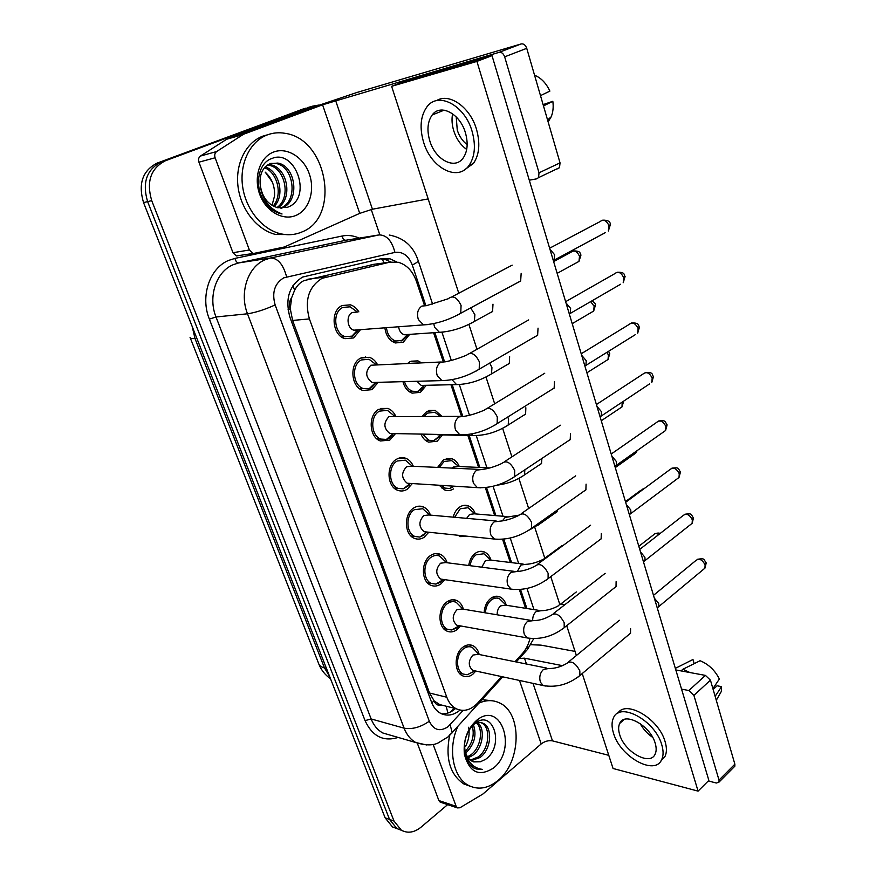 <?xml version="1.0" encoding="UTF-8"?>
<svg xmlns="http://www.w3.org/2000/svg" width="876" height="876" viewBox="0 0 876 876"><rect width="100%" height="100%" fill="white"/><g stroke="black" fill="none" stroke-linecap="round" stroke-linejoin="round"><path stroke-width="1.31" d="M484.11 612.631C484.537 606.334 486.804 601.538 490.921 598.242C493.933 596.118 496.933 595.68 499.933 596.917C502.988 598.363 505.102 601.144 506.251 605.261M468.715 565.524C469.569 560.027 471.825 555.91 475.504 553.172C478.449 551.19 481.406 550.796 484.384 551.968C487.494 553.369 489.706 556.096 490.998 560.136M453.188 517.147C454.348 512.602 456.527 509.23 459.714 507.029C462.583 505.189 465.485 504.828 468.43 505.934C471.595 507.27 473.905 509.931 475.35 513.905M437.606 467.423L443.541 459.758L452.049 458.761C455.268 460.042 457.677 462.637 459.276 466.525M422.199 416.253L426.962 411.337L435.23 410.428L441.931 416.319M442.555 434.934L437.179 441.197L428.583 442.128C425.221 440.825 422.692 438.142 420.984 434.091M407.614 363.43L409.979 361.7L417.951 360.879L421.564 362.828M426.327 385.298L420.458 392.306L412.136 393.16C407.57 391.397 404.504 387.564 402.949 381.662M409.683 334.369L403.31 342.198L395.317 342.965C389.437 340.687 385.955 335.639 384.882 327.81M475.843 671.038L472.722 674.345C469.328 676.863 465.955 677.345 462.583 675.801C453.79 672.078 454.107 653.222 463.075 647.09C466.393 644.703 469.678 644.232 472.93 645.678C476.062 647.265 478.143 650.211 479.172 654.503M460.513 625.924L456.933 629.735C453.593 632.1 450.242 632.549 446.88 631.07C437.617 627.347 437.726 607.845 447.056 601.823C450.319 599.578 453.571 599.151 456.812 600.531C459.999 602.086 462.178 604.966 463.36 609.192M444.844 579.66L440.759 584.04C437.474 586.263 434.167 586.668 430.817 585.256C421.06 581.544 420.929 561.363 430.631 555.45C433.828 553.369 437.036 552.975 440.256 554.289C443.508 555.778 445.796 558.603 447.121 562.742M428.791 532.225L424.181 537.24C420.973 539.298 417.721 539.66 414.403 538.335C404.121 534.656 403.694 513.719 413.811 507.938C416.932 506.01 420.075 505.649 423.25 506.875C426.557 508.31 428.955 511.058 430.455 515.121M412.355 483.552L407.198 489.268C404.077 491.162 400.89 491.491 397.616 490.253C386.765 486.64 386.009 464.882 396.565 459.232C399.587 457.458 402.664 457.141 405.785 458.279C409.147 459.637 411.654 462.309 413.319 466.273M395.503 433.609L389.787 440.091L380.458 440.978C368.993 437.452 367.843 414.786 378.881 409.289L387.838 408.435C391.243 409.716 393.861 412.289 395.689 416.155M378.224 382.33L371.939 389.667L362.916 390.466C350.805 387.061 349.185 363.398 360.748 358.076L369.365 357.298C372.826 358.492 375.552 360.967 377.545 364.723M360.474 329.672L353.619 337.939L344.969 338.662C332.168 335.42 330.022 310.651 342.144 305.527L350.367 304.826C353.849 305.921 356.674 308.275 358.853 311.9M374.446 264.234L303.852 280.649C299.942 282.63 296.876 285.839 294.621 290.252L291.686 297.632C289.332 300.862 288.839 304.585 290.197 308.801L288.04 309.819M424.455 305.395L416.374 281.218C412.76 271.177 406.793 264.88 398.47 262.318L389.831 262.165L322.061 278.316C308.604 286.813 304.388 300.348 309.392 318.919L446.804 697.23C448.83 702.651 451.939 706.472 456.122 708.706C463.623 712.078 470.806 710.184 477.694 703.034L501.587 676.59M290.197 308.801L291.686 297.632M440.705 705.18L434.146 700.975C435.514 704.26 437.704 705.662 440.705 705.18M290.394 309.316L292.606 320.441L429.525 693.025L433.992 700.559M525.6 608.294L519.348 589.57M510.303 562.491L502.55 539.255M494.633 515.537L485.304 487.603M478.559 467.412L467.872 435.427M461.411 416.067L450.943 384.717M443.179 361.492L433.576 332.727M515.022 661.719L522.424 653.529C526.049 649.445 528.557 644.408 529.958 638.418M453.505 488.907C450.636 490.702 447.691 491.053 444.68 489.936L439.15 485.238M468.025 536.309L460.426 536.616L458.137 535.28M397.036 828.652L392.448 826.911L401.493 830.306L396.883 828.565L389.557 819.443L147.617 201.622C142.065 182.712 146.62 169.484 161.272 161.929L310.279 106.828M392.448 826.911L385.122 817.823L143.544 202.597C138.003 183.785 142.547 170.612 157.165 163.089L305.866 108.131M396.729 261.946L389.875 258.759L381.432 258.628L302.658 277.046C289.157 285.466 284.919 298.902 289.956 317.353L431.496 702.125C433.51 707.425 436.576 711.181 440.705 713.403C447.176 716.448 453.615 715.353 460.042 710.097M447.647 804.639L421.06 827.152C414.293 832.583 407.723 833.602 401.361 830.218L394.025 821.075L151.723 200.626C146.161 181.628 150.727 168.345 165.411 160.757L312.447 106.193L318.601 105.098M371.227 209.474L379.823 234.834M401.361 830.218L396.883 828.565L389.557 819.443L147.617 201.622C142.065 182.712 146.62 169.484 161.272 161.929L303.589 108.81M455.509 708.553C451.118 712.385 446.464 714.137 441.537 713.809M380.392 258.858L384.991 259.427L390.86 261.968M357.452 312.031L350.104 306.819L342.823 307.443C332.124 311.987 334.041 333.833 345.341 336.68L352.951 336.045L358.569 329.814M356.631 312.108L352.294 312.502C345.878 315.272 347.038 328.456 353.849 330.175L357.496 330.164L351.473 336.669M549.931 249.211L554.596 254.708L554.103 260.161L605.502 232.545M386.436 327.69C387.389 334.588 390.455 339.045 395.645 341.038L402.675 340.37L407.559 335.18M398.613 326.77C399.204 330.898 401.055 333.559 404.154 334.741L407.373 334.752L401.055 341.049M376.308 364.777L369.037 359.259L361.416 359.948C351.221 364.657 352.645 385.528 363.343 388.528L369.135 388.703L371.282 387.816L376.165 382.724M441.23 361.985L370.866 365.226C364.985 371.523 365.38 377.271 372.059 382.494L376.143 382.385M566.005 302.932L570.626 308.396L570.21 313.455L620.558 284.262M394.594 416.155L387.444 410.362L379.527 411.118C369.792 415.98 370.822 435.963 380.94 439.073L386.393 439.423L389.152 438.296L392.93 434.726M460.064 416.385L388.966 416.615C383.283 422.79 383.579 428.419 389.842 433.5L393.554 433.565M581.664 355.273L586.241 360.715L585.902 365.412L635.231 334.709M412.377 466.229L405.347 460.163L397.2 461.017C387.882 466.01 388.561 485.195 398.142 488.381L403.267 488.863L409.114 485.359M478.362 469.361L411.534 466.185L406.606 466.7C401.12 472.777 401.317 478.285 407.198 483.234L410.559 483.442M596.928 406.289L601.462 411.709L601.177 416.078L649.554 383.918M429.689 515.055L422.78 508.737L414.425 509.668C405.5 514.792 405.884 533.254 414.961 536.484L419.768 537.065L424.75 534.634M496.155 520.968L428.857 514.979L423.809 515.548C418.509 521.538 418.629 526.936 424.159 531.743L427.17 532.06M611.82 456.046L616.299 461.433L616.441 464.598L614.974 466.601L616.441 464.598M419.768 537.065L427.05 532.039M404.526 381.618C405.971 386.579 408.632 389.787 412.519 391.265L417.644 391.441L419.845 390.521L423.765 386.721M416.987 381.279L421.203 385.418L424.816 385.33M418.17 362.971L411.041 363.288M440.31 416.319L434.879 412.3L427.565 413.1L424.148 416.253M422.714 434.124L429.01 440.278L433.85 440.584L439.423 436.949M436.916 434.397L440.825 434.901M458.728 466.503L451.655 460.612L444.121 461.488L439.204 467.499M441.34 485.37L445.15 488.107L449.716 488.523L454.261 486.18M490.023 467.937L458.049 466.47L453.494 467.007L452.169 468.123M402.226 457.6L401.416 458.104M302.012 231.932C295.179 234.899 287.952 235.491 280.32 233.706C262.001 229.337 245.63 209.178 242.575 186.205C239.411 163.243 250.207 141.244 267.322 134.893C272.994 132.791 278.875 132.254 284.974 133.305C327.679 138.868 340.622 217.423 302.012 231.932M292.124 234.549L275.787 234.505C257.5 230.169 241.163 210.109 238.108 187.245C234.954 164.392 245.718 142.492 262.811 136.152L267.837 134.707M265.176 172.134C271.899 178.266 275.02 186.238 274.527 196.049L272.009 205.367M280.692 208.105C298.716 201.173 293.909 166.44 276.071 163.516L270.772 163.374M281.481 208.159L281.995 207.951C300.446 201.546 295.978 166.035 277.856 163.067L269.918 163.692C262.57 167.382 259.34 174.477 260.227 184.956C261.782 199.213 269.063 208.893 282.05 213.985L280.944 213.755C274.56 212.2 269.129 208.28 264.651 201.973C253.722 186.665 257.982 162.443 272.272 158.348C295.705 148.69 313.159 198.83 287.361 207.305L277.692 207.732C267.859 204.677 262.034 197.078 260.227 184.956M277.002 207.557C291.642 197.483 284.93 167.951 268.998 165.268L267.432 165.016M277.933 207.776C293.482 198.381 287.142 167.568 270.761 164.83L268.231 164.513M273.148 206.024C283.189 194.866 277.287 172.178 264.432 167.732M274.122 206.506C285.456 195.348 279.017 170.689 265.154 166.944M273.476 152.096C286.923 146.763 303.578 157.209 309.316 173.941C315.25 190.596 309.184 209.813 296.088 215.365C283.079 221.168 265.877 211.499 259.701 194.286C253.328 177.16 259.931 157.165 273.476 152.096M479.084 703.045C486.268 699.902 493.046 699.847 499.419 702.88C522.337 712.67 521.439 761.77 498.061 780.428C488.129 788.564 478.307 790.24 468.572 785.433C453.012 777.625 447.57 748.805 457.743 726.686M470.313 786.298L463.864 783.965C450.001 774.559 445.249 758.452 449.585 735.621M468.583 727.255C469.854 733.661 468.824 740.078 465.506 746.516M470.357 760.105L478.088 757.017C489.607 749.133 490.921 727.102 481.559 722.952L480.639 722.536M471.146 760.686L479.928 757.554C491.458 749.648 492.783 727.584 483.41 723.434C480.552 721.977 477.508 722.174 474.266 724.014M467.488 756.831L470.751 754.915C480.738 747.951 483.629 729.686 476.643 722.93M468.156 757.806L472.58 755.44C483.081 748.181 485.49 728.624 477.683 722.656M465.276 751.367C472.394 743.604 474.715 735.139 472.241 725.963M465.747 753.032C474.409 744.567 476.96 735.15 473.39 724.791M476.588 720.357L477.551 719.623C501.663 700.855 517.311 749.407 493.593 767.945C479.249 777.122 469.525 772.621 464.411 754.455C463.065 740.428 467.127 729.062 476.588 720.357M473.686 761.912L480.376 761.77L485.468 759.415C505.069 745.903 493.221 709.034 475.548 723.028L474.77 723.609C466.875 730.737 463.492 740.395 464.619 752.604L469.12 764.047L473.806 768.044L482.358 769.38C472.865 768.077 467.05 761.572 464.915 749.867L464.74 747.786L464.915 749.867M480.376 761.77L472.044 761.222C468.266 759.076 465.901 755.221 464.948 749.648M464.521 743.768L464.74 747.786M482.128 699.683L492.4 700.8M476.062 768.997L482.358 769.38M442.851 110.037L442.665 110.748L442.851 110.037M254.062 253.35L236.29 255.934L232.972 252.715L249.375 249.989L215.113 157.79L198.94 162.169C198.118 159.498 198.622 157.461 200.451 156.037L227.081 138.988L305.615 109.796L356.86 92.495L521.22 43.92C523.684 43.559 525.523 45.026 526.739 48.322L504.653 56.841C503.404 53.491 501.543 52.002 499.09 52.352L322.587 104.813L243.484 134.28L216.646 151.548C214.795 152.993 214.281 155.074 215.113 157.79M232.972 252.715L198.94 162.169M529.279 180.204L536.703 178.835L538.532 177.631L539.025 172.802L560.038 162.859L526.739 48.322M560.038 162.859L559.512 167.644L557.662 168.849M539.025 172.802L504.653 56.841M428.167 198.918L372.431 209.222L359.718 213.372L284.393 246.977L254.369 253.306L236.29 255.934M249.375 249.989L252.715 253.263M440.935 802.394L438.887 800.565L456.144 806.325L433.138 744.425M438.887 800.565L417.359 743.308M530.812 644.714L540.963 645.13L575.05 651.405M675.823 669.943L705.421 675.396L710.436 680.159L693.912 695.391L688.865 690.54L681.55 689.105M708.29 780.943L716.36 783.024L719.01 782.115L719.021 780.1L734.865 764.179L710.436 680.159M734.865 764.179L734.844 766.193L733.989 767.048M719.021 780.1L693.912 695.391M562.545 665.672L524.494 658.183L519.337 658.456M608.787 755.342L552.493 740.866C548.562 740.209 544.806 741.227 541.204 743.921L482.939 793.995L459.933 807.771L457.403 807.902L440.135 802.12M456.144 806.325L457.403 807.902M628.267 635.1L630.523 633.315L630.578 628.629M613.55 588.53L616.025 586.679L616.113 581.653M522.49 416.034L525.6 414.184L525.852 407.778M505.956 365.369L509.306 363.507L509.635 356.641M582.923 491.896L585.891 489.903L586.077 484.132M567.002 441.712L570.221 439.675L570.484 433.478M550.643 390.236L554.147 388.167L554.475 381.487M533.845 337.391L537.623 335.311L538.039 328.128M598.439 540.82L601.144 538.893L601.286 533.506M488.994 313.4L492.575 311.549L492.991 304.169M516.588 283.145L520.651 281.076L521.165 273.334M538.598 465.441L541.477 463.623L541.894 458.455M582.233 673.534L613.047 768.482L698.084 791.127L476.916 61.408L391.616 86.308L458.772 293.219M468.912 324.427L476.971 349.283M485.994 377.063L494.677 403.814M502.649 428.375L511.902 456.867M518.888 478.416L528.666 508.507M534.732 527.221L544.697 557.913M550.774 576.627L559.797 604.44M566.695 625.694L576.386 655.522M554.3 513.643L556.95 511.869L557.552 509.887M698.084 791.127L708.859 780.385L492.016 55.648L406.42 80.723L391.616 86.308M476.916 61.408L492.016 55.648M465.386 132.648C459.944 113.497 440.343 103.357 432.186 114.986C427.51 121.687 426.721 130.349 429.842 140.992C435.361 159.87 454.863 170.13 463.163 158.019C467.576 151.526 468.321 143.073 465.386 132.648M452.596 113.792C451.545 119.202 451.939 124.907 453.779 130.929C456.462 139.054 460.776 145.23 466.7 149.446M456.221 116.924L457.261 130.097C459.32 136.382 462.627 141.233 467.171 144.639M464.083 170.119L473.401 163.494C479.369 154.724 480.387 143.292 476.467 129.199C470.127 107.113 449.18 92.462 436.489 100.663M423.666 142.449C431.189 168.039 457.688 182.044 469.032 165.444C474.967 156.662 475.964 145.219 472.022 131.082C464.641 104.978 437.956 91.213 426.897 106.916C420.458 116.081 419.385 127.918 423.666 142.449M548.124 121.884L551.201 116.782C553.052 112.227 553.599 107.058 552.833 101.298L543.109 104.616M543.492 105.93L552.833 101.298M534.557 75.205C541.061 77.865 546.175 83.165 549.887 91.104L540.492 95.626M655.171 743.166C650.32 725.394 624.292 711.312 619.66 723.488C618.292 726.467 618.303 730.19 619.693 734.657C624.5 752.046 650.353 766.467 655.204 753.984C656.485 751.104 656.474 747.491 655.171 743.166M660.898 760.981L665.114 756.229C666.844 752.331 666.844 747.458 665.092 741.622C658.883 718.714 625.924 699.486 617.821 713.261M613.496 733.179C620.022 756.733 655.149 776.432 661.796 759.372C663.526 755.473 663.504 750.601 661.752 744.742C655.149 720.477 619.693 701.402 613.463 717.904C611.568 721.966 611.579 727.058 613.496 733.179M694.186 663.647L692.971 659.497L675.341 668.366M675.79 667.972L675.221 667.972M718.265 696.825L721.342 691.405L721.55 686.631L717.094 685.788L713.141 689.467M715.144 696.343L721.55 686.631M689.949 672.549L682.886 669.264L700.055 660.734C708.52 664.172 714.947 670.271 719.36 679.02L712.911 688.678M681.057 670.907L682.886 669.264M640.126 723.532C643.214 729.128 647.386 733.749 652.664 737.384M446.541 562.677L439.741 556.118C436.894 554.957 434.058 555.296 431.233 557.147C422.67 562.37 422.801 580.175 431.408 583.438L435.909 584.095L440.168 582.376L442.862 579.792M513.445 571.262L445.731 562.567L440.584 563.202C435.471 569.104 435.514 574.393 440.716 579.069L513.927 589.526M435.909 584.095L443.42 579.463M626.34 504.576L630.775 509.941L630.928 512.876L629.614 514.77M462.966 609.127L456.265 602.338C453.396 601.111 450.516 601.494 447.636 603.476C439.413 608.809 439.325 626.001 447.494 629.275L451.709 629.997L456.352 628.103L458.312 626.307M530.254 620.285L462.167 608.995L456.954 609.696C452.016 615.521 451.994 620.712 456.9 625.267L459.309 625.705M640.509 551.924L644.9 557.267L645.064 559.994L643.893 561.768M478.975 654.46L472.361 647.452C469.481 646.17 466.579 646.587 463.645 648.7C455.728 654.12 455.465 670.764 463.229 674.038L467.171 674.794L473.39 671.651M546.602 668.07L478.197 654.306L472.941 655.073C468.156 660.832 468.08 665.935 472.712 670.37L474.858 670.83M654.328 598.133L658.686 603.444L658.851 605.995L657.821 607.648M474.967 513.873L467.992 507.741L460.283 508.715L454.633 517.278M507.029 516.588L474.277 513.818L469.624 514.409L466.634 518.34M490.79 560.114L483.913 553.752L476.062 554.815C472.832 557.235 470.839 560.859 470.094 565.699M523.147 564.045L490.111 560.027L485.37 560.684L481.8 567.199M506.219 605.261L499.44 598.68C496.78 597.574 494.13 597.969 491.469 599.841C487.757 602.841 485.764 607.178 485.468 612.861M538.86 610.375L505.551 605.152L500.743 605.863C498.236 607.966 497.042 610.944 497.174 614.799M605.152 573.353L553.249 613.726M307.859 279.225L326.211 276.871M447.91 713.031L446.169 706.209M384.159 262.931L382.089 258.935M294.621 290.252L292.967 285.598M434.146 700.975L431.726 702.716M292.606 320.441L309.392 318.919M371.095 264.694L389.831 262.165M429.525 693.025L446.804 697.23M190.267 337.895L318.514 663.176C319.083 665.486 321.087 667.063 324.503 667.939L329.628 676.48M192.172 326.441L195.009 338.541C191.756 338.782 190.103 338.377 190.048 337.337M196.87 338.388L195.009 338.541L324.503 667.939L326.452 668.41M385.122 817.823L394.025 821.075M143.544 202.597L151.723 200.626M157.165 163.089L165.411 160.757M365.61 356.751L365.861 357.474M425.813 305.516L412.3 265.023C408.588 255.65 402.796 251.445 394.934 252.408L283.769 277.834C274.593 283.495 271.713 292.54 275.141 304.947L429.317 721.222C433.675 730.168 439.905 732.007 447.997 726.752L463.163 710.392M426.831 744.994L415.848 742.552C410.614 739.64 406.705 734.844 404.11 728.175L247.503 313.794C239.192 293.022 247.722 266.95 264.88 259.854L270.585 257.993L238.71 262.92L233.093 264.749C216.186 271.659 207.798 296.898 216.011 316.981L371.139 718.944C373.713 725.438 377.6 730.124 382.79 732.982L391.145 735.402M398.208 737.45C383.36 741.928 372.311 736.322 365.062 720.641L209.364 319.105L216.011 316.981L247.503 313.794C255.474 312.612 264.694 309.666 275.141 304.947M449.005 735.325L452.246 732.774L450.122 724.748M209.364 319.105C200.089 296.537 209.572 268.133 228.603 260.424L234.932 258.398L342.089 236.038C347.86 234.888 353.554 235.578 359.182 238.108M312.447 106.193L308.002 107.507M286.616 276.86C283.244 264.432 277.9 258.135 270.585 257.993L379.045 234.921L345.845 240.254L238.71 262.92C237.013 262.877 235.754 261.366 234.932 258.398M348.1 239.882L345.845 240.254C344.071 240.243 342.823 238.841 342.089 236.038M429.317 721.222C420.6 727.255 412.191 729.577 404.11 728.175L371.139 718.944L365.062 720.641M526.892 608.502L520.552 589.471M511.595 562.644L503.755 539.134M495.915 515.646L486.519 487.472M479.84 467.477L469.164 435.46M462.703 416.089L452.224 384.695M444.504 361.558L434.857 332.639M525.162 652.007L527.494 649.423L527.538 645.623M412.3 265.023C416.089 263.129 418.06 261.694 418.213 260.719L418.093 260.336M394.934 252.408C391.89 240.747 386.59 234.91 379.045 234.921M549.635 248.215L599.972 221.661C603.444 218.956 606.444 220.292 608.973 225.679L608.349 231.012L610.397 224.519L608.973 225.679M610.353 224.365L610.397 224.519C610.331 221.508 607.78 220.051 602.765 220.15M457.195 315.283L460.743 313.247L461.072 305.439C457.053 297.249 452.804 295.015 448.304 298.727L426.437 305.68L421.936 306.063C417.764 308.998 416.571 313.477 418.345 319.499L423.469 324.876L427.915 324.58M553.632 261.574L570.944 252.255C574.207 249.78 577.065 251.127 579.518 256.296L578.97 261.398L576.463 262.767M580.919 254.905L579.518 256.296M433.773 323.583L434.573 327.285L439.402 332.322L443.278 332.092M470.664 307.903L474.88 314.67L474.343 321.448L471.168 323.288M565.633 301.683L614.645 273.739C618.117 271.012 621.15 272.359 623.734 277.769L623.208 282.718L625.103 276.488L623.734 277.769M625.059 276.312L625.103 276.488C623.624 275.195 626.001 272.075 617.284 272.228M475.876 371.216L479.194 369.19L479.435 361.952C475.339 353.751 471.047 351.495 466.569 355.196C459.013 358.295 451.961 360.496 445.435 361.799L440.727 362.237C436.664 365.27 435.503 369.727 437.233 375.596L441.909 380.6L446.026 380.502M581.215 353.773L628.979 324.525C632.428 321.799 635.483 323.145 638.133 328.577L637.684 333.176L639.447 327.186L638.133 328.577M639.392 326.978L639.447 327.186C637.991 325.883 640.203 322.554 631.432 323.014M494.064 425.637L497.141 423.645L497.305 416.943C493.133 408.72 488.819 406.442 484.351 410.121C477.091 413.275 470.27 415.366 463.886 416.396L459.013 416.888C455.06 420.02 453.921 424.455 455.597 430.171L459.878 434.835L463.656 434.901M596.403 404.537L642.973 374.052C646.4 371.347 649.477 372.705 652.182 378.136L651.799 382.429L653.441 376.647L652.182 378.136M653.387 376.417L653.441 376.647C651.952 375.169 653.879 371.763 645.251 372.574M511.748 478.614L514.584 476.664L514.705 470.445C510.456 462.221 506.109 459.922 501.663 463.546C494.699 466.766 488.085 468.759 481.822 469.525L476.818 470.084C472.952 473.314 471.835 477.705 473.478 483.289L477.387 487.636L480.825 487.833M611.207 454.031L656.639 422.385C660.044 419.703 663.132 421.071 665.891 426.513L665.574 430.51L663.515 431.967M667.041 424.674L665.891 426.513M528.962 530.199L531.568 528.316L531.633 522.534C527.319 514.311 522.961 511.978 518.537 515.537C511.825 518.822 505.408 520.716 499.265 521.253L494.152 521.877C490.374 525.184 489.29 529.564 490.878 534.995L494.469 539.058L497.579 539.364M590.643 301.607L594.136 306.282L593.676 311.035L591.333 312.414M595.483 304.76L594.136 306.282M452.027 379.68L456.527 384.586L460.13 384.52M489.728 363.069L491.951 367.613L491.491 373.899L488.523 375.727M606.98 352.294L608.415 355.087L608.021 359.51L605.853 360.879M609.707 353.422L608.415 355.087M471.025 434.058L473.248 435.536L476.577 435.602M507.762 417.009L508.584 419.21L508.2 425.035L505.43 426.842M622.157 402.139L622.026 406.869L620.022 408.205M601.254 420.754L622.026 406.869L623.657 401.175L622.354 402.73M524.877 469.81L524.472 474.901L521.91 476.675M372.431 209.222L335.585 100.422M359.718 213.372L322.587 104.813M227.081 138.988L243.484 134.28M499.09 52.352L521.22 43.92M242.827 134.608L226.424 139.317M200.451 156.037L216.646 151.548M552.493 740.866L533.024 683.368M526.476 664.019L524.494 658.183M541.204 743.921L519.49 680.455M688.865 690.54L705.421 675.396M625.65 502.298L669.987 469.558C673.37 466.908 676.469 468.299 679.272 473.741L679.01 477.464L677.126 478.876M680.367 471.781L679.272 473.741M601.232 538.718L548.102 578.631L548.113 573.254C543.744 565.042 539.375 562.677 534.984 566.159C528.786 569.433 522.534 571.251 516.227 571.623L511.026 572.324C507.346 575.707 506.284 580.054 507.839 585.365L511.124 589.154C524.198 590.61 536.528 587.106 548.102 578.631L545.715 580.46M639.743 549.383L683.039 515.614C686.39 513.007 689.489 514.42 692.347 519.851L692.117 523.333L690.408 524.691M693.387 517.782L692.347 519.851M562.02 629.428L564.199 627.687L564.177 622.672C559.753 614.47 555.373 612.072 551.004 615.467C546.876 617.427 542.77 620.394 532.739 620.69L527.472 621.478C523.881 624.938 522.841 629.253 524.352 634.432L527.374 637.969L529.881 638.407M653.496 595.341L695.785 560.596C699.114 558.034 702.223 559.468 705.103 564.9L704.928 568.163L703.373 569.455M706.111 562.731L705.103 564.9M577.897 677.17L579.879 675.505L579.824 670.83C575.368 662.65 570.966 660.197 566.641 663.504C560.607 666.954 554.672 668.618 548.814 668.519L543.503 669.384C539.999 672.91 538.981 677.203 540.448 682.251L543.24 685.569L545.474 686.028M518.745 515.197L505.113 517.442L502.353 520.913M540.908 521.691L540.339 523.552L537.973 525.271M636.239 451.25L635.702 453.133L633.863 454.436M625.453 501.62L640.455 490.549L643.367 489.213M546.821 557.443L543.481 559.173C537.404 562.337 531.458 564.067 525.655 564.352L520.891 565.042L517.322 571.579M638.812 546.285L653.441 534.918C654.591 533.309 656.376 533.177 658.774 534.546M564.571 604.911C561.713 603.564 559.687 603.838 558.494 605.754C552.767 608.929 546.974 610.583 541.105 610.725L536.276 611.481C533.758 613.649 532.564 616.715 532.685 620.668M499.933 596.917L495.674 596.282M484.384 551.968L479.643 551.42M468.43 505.934L463.185 505.518M452.049 458.761L446.267 458.531M435.23 410.428L428.879 410.439M417.951 360.879L411.03 361.197M472.93 645.678L468.759 644.856M456.812 600.531L452.125 599.786M440.256 554.289L435.022 553.643M423.25 506.875L417.425 506.394M405.785 458.279L399.314 458.017M387.838 408.435L380.688 408.457M369.365 357.298L361.536 357.693M350.367 304.826L341.859 305.669M450.669 711.892L454.053 708.191M438.865 704.381L456.122 708.706M330.515 678.747C325.237 675.078 321.382 670.293 318.974 664.402M391.484 735.501L415.848 742.552C425.232 745.476 432.624 745.629 438.022 743.012L448.556 736.574L502.747 676.841M516.183 661.949L527.494 649.423L533.736 638.648M533.988 609.608L526.969 588.453M518.691 563.509L510.237 538.017M503.01 516.249L493.057 486.257M486.936 467.795L476.27 435.69M469.503 415.29L459.374 384.75M451.315 360.463L442.03 332.486M432.602 304.082L418.213 260.719C414.753 250.416 407.712 238.579 389.294 235.053M384.991 259.427L389.875 258.759M345.341 336.68L341.53 336.953M353.849 330.175L423.469 324.876C436.018 324.043 448.446 320.167 460.743 313.247L520.76 280.9M452.093 296.734L512.175 265.154M554.661 259.033L553.293 260.468M573.419 250.908C581.861 250.897 579.562 253.876 580.963 255.058L578.97 261.398L557.147 273.345M395.645 341.038L391.955 341.279M404.154 334.741L439.402 332.322C451.239 331.577 462.878 327.952 474.343 321.448L492.684 311.374M363.343 388.528L359.478 388.605M375.508 382.604L369.135 388.703M372.059 382.494L441.909 380.6C454.6 380.272 467.028 376.472 479.194 369.19L537.733 335.136M470.084 353.203L528.666 319.915M570.714 312.393L569.301 313.969M380.94 439.073L377.041 438.985M393.083 433.708L386.393 439.423M389.842 433.5L459.878 434.835C472.69 434.978 485.118 431.255 497.141 423.645L554.245 387.98M487.582 408.139L544.73 373.253M586.351 364.405L584.916 366.124M398.142 488.381L394.222 488.118M410.242 483.519L403.267 488.863M407.198 483.234L477.387 487.636C490.308 488.239 502.714 484.581 514.584 476.664L570.32 439.5M504.642 461.608L560.399 425.221M601.593 415.125L600.126 416.987M658.741 420.94C666.001 420.217 664.588 421.093 667.107 424.926L665.574 430.51L616.08 465.506M414.961 536.484L411.041 536.057M424.159 531.743L494.469 539.058C507.478 540.098 519.84 536.517 531.568 528.316L585.978 489.728M521.253 513.654L575.674 475.854M591.847 300.906C594.322 302.275 595.549 303.611 595.538 304.936L593.676 311.035L572.203 323.66M412.519 391.265L408.785 391.331M424.247 385.517L417.644 391.441M421.203 385.418L456.527 384.586C468.496 384.279 480.147 380.721 491.491 373.899L509.405 363.332M608.557 351.309L609.762 353.63L608.021 359.51L586.898 372.782M429.01 440.278L425.254 440.179M440.738 435.033L433.85 440.584M437.858 434.846L473.248 435.536C485.326 435.646 496.977 432.153 508.2 425.035L525.699 414.009M445.15 488.107L441.384 487.866M453.034 486.103L449.716 488.523M497.031 485.162C507.346 483.88 516.49 480.464 524.472 474.901L541.565 463.448M280.32 233.706L275.787 234.505M265.319 172.265L272.283 181.978M277.856 163.067L276.071 163.516M270.761 164.83L268.998 165.268M468.572 785.433L463.864 783.965M483.41 723.434L481.559 722.952M475.548 723.028L477.551 719.623M464.619 752.604L464.411 754.455M538.532 177.631L559.512 167.644M719.01 782.115L734.844 766.193M444.132 110.157L432.186 114.986M473.401 163.494L469.032 165.444M551.201 116.782L547.577 119.979M624.128 719.503L619.66 723.488M665.114 756.229L661.796 759.372M721.342 691.405L716.294 700.296M671.925 468.156C679.294 467.291 677.794 468.069 680.444 472.055L679.01 477.464L630.6 513.73M431.408 583.438L427.488 582.858M537.448 564.341L590.599 525.217M630.928 512.876L629.45 514.989M684.802 514.256C692.237 513.226 690.759 514.015 693.463 518.088L692.117 523.333L644.758 560.804M447.494 629.275L443.595 628.552M459.363 625.716L451.709 629.997M456.9 625.267L527.374 637.969C540.503 639.83 552.778 636.403 564.199 627.687L616.102 586.504M452.136 601.67L448.271 601.056M645.064 559.994L643.586 562.228M697.405 559.293C705.027 558.132 703.395 558.899 706.187 563.049L704.928 568.163L658.588 606.75M463.229 674.038L459.352 673.184M474.978 670.852L467.171 674.794M472.712 670.37L543.24 685.569C556.402 687.802 568.623 684.452 579.879 675.505L630.6 633.14M468.682 646.729L464.838 645.973M568.666 661.84L619.387 620.285M658.851 605.995L657.383 608.338M531.075 529.027L540.339 523.552L557.048 511.693M637.18 450.582L635.702 453.133L615.27 467.598M642.185 489.279L644.024 488.731M545.726 557.519L561.855 545.66M655.018 533.703C657.471 532.937 659.179 532.86 660.121 533.495M495.685 598.111L491.973 597.542M560.552 604.166L576.309 591.946"/></g></svg>
